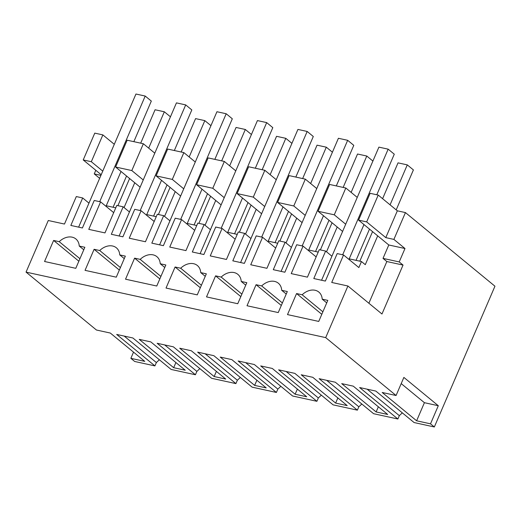 <?xml version="1.0" encoding="UTF-8"?>
<svg xmlns="http://www.w3.org/2000/svg" width="521" height="521" viewBox="0 0 521 521"><rect width="100%" height="100%" fill="white"/><g stroke="black" fill="none" stroke-linecap="round" stroke-linejoin="round"><path stroke-width="0.78" d="M83.223 159.94L91.318 161.712L102.865 134.9L94.77 133.129L83.223 159.94L101.198 174.724M91.318 161.712L102.754 171.116M99.641 178.338L94.249 173.903L100.924 175.362M143.36 143.75L131.813 170.562L115.616 167.02L127.163 140.208L143.36 143.75L154.789 153.154M164.558 216.397L175.232 191.604L156.111 175.87L167.658 149.058L183.854 152.601L195.284 162.005M205.046 225.248L215.727 200.455L196.599 184.721L208.146 157.909L224.343 161.451L235.779 170.855M245.541 234.098L256.221 209.305L237.094 193.571L248.641 166.759L264.837 170.302L276.267 179.706M286.036 242.949L296.709 218.156L277.582 202.422L289.129 175.61L305.326 179.152L316.761 188.556M326.524 251.799L337.204 227.006L318.077 211.272L329.624 184.46L345.82 188.003L357.25 197.407M349.2 258.852L361.457 261.535L365.28 264.681L377.692 235.857L358.572 220.123L370.118 193.311L378.213 195.082L397.341 210.816L405.442 212.588L494.95 286.211L434.332 426.973L430.502 423.827L438.298 405.729L403.873 377.412L396.077 395.511L325.69 337.615L347.917 286.003L381.965 314.007L403.039 265.072L399.21 261.926L404.986 248.524L393.889 239.4L385.794 237.628L397.341 210.816M102.865 134.9L114.301 144.304M95.805 170.289L94.249 173.903M133.526 352.137L130.862 358.331L134.685 361.476L154.926 365.905L156.372 362.551L159.361 359.757M88.961 203.131L82.676 197.96L76.307 196.567L64.474 224.05L48.277 220.507L26.05 272.118L96.437 330.014L110.315 333.049L144.747 361.366L130.862 358.331M131.813 170.562L143.242 179.966M170.093 187.378L158.41 214.509M156.111 175.87L172.308 179.413L183.737 188.817M183.854 152.601L172.308 179.413M210.588 196.228L198.898 223.359M196.599 184.721L212.796 188.263L224.225 197.667M224.343 161.451L212.796 188.263M251.076 205.079L239.393 232.21M237.094 193.571L253.291 197.114L264.72 206.518M264.837 170.302L253.291 197.114M291.571 213.929L279.881 241.06M277.582 202.422L293.779 205.964L305.215 215.368M305.326 179.152L293.779 205.964M332.059 222.78L320.376 249.911M318.077 211.272L334.274 214.815L345.703 224.219M345.82 188.003L334.274 214.815M372.554 231.63L359.829 261.177M358.572 220.123L366.667 221.894L378.213 195.082M366.667 221.894L385.794 237.628M405.442 212.588L393.889 239.4M154.926 365.905L116.678 334.436L132.881 337.979L171.135 369.448L195.421 374.755L157.166 343.287L173.376 346.83L211.63 378.298L235.915 383.606L197.661 352.137L213.864 355.68L252.118 387.149L276.404 392.456L238.149 360.988L254.359 364.531L292.613 395.999L316.898 401.307L278.644 369.838L294.853 373.381L333.101 404.85L357.386 410.157L319.139 378.689L335.342 382.232L373.596 413.7L397.881 419.008L359.627 387.539L375.836 391.082L414.091 422.544L434.332 426.973M129.599 178.527L117.915 205.658M115.616 167.02L134.744 182.754L124.063 207.547M396.077 395.511L382.193 392.476L416.618 420.792L430.502 423.827M26.05 272.118L325.69 337.615M173.669 367.689L139.244 339.373L150.81 341.9L185.235 370.216L173.669 367.689L175.89 362.531M335.635 403.091L301.21 374.775L312.776 377.302L347.207 405.618L335.635 403.091L337.855 397.933M266.505 367.188L272.288 368.451L306.713 396.768L295.147 394.241L260.715 365.924L266.505 367.188M341.704 383.625L353.271 386.152L387.696 414.469L376.129 411.942L341.704 383.625M254.652 385.39L220.227 357.074L231.793 359.601L266.224 387.917L254.652 385.39L256.873 380.232M214.157 376.54L179.732 348.223L191.305 350.75L225.73 379.067L214.157 376.54L216.384 371.382M82.676 197.96L70.836 225.437L82.409 227.97L94.242 200.487L100.605 201.874L88.772 229.357L104.968 232.9L116.802 205.417L123.164 206.811L111.331 234.287L122.897 236.821L134.737 209.338L141.1 210.725L129.26 238.208L145.457 241.751L157.296 214.268L163.659 215.661L151.819 243.138L163.392 245.671L175.225 218.188L181.588 219.575L169.755 247.058L185.951 250.601L197.785 223.118L204.147 224.512L192.314 251.988L203.88 254.522L215.72 227.039L222.083 228.426L210.243 255.909L226.446 259.451L238.279 231.969L244.642 233.362L232.809 260.839L244.375 263.372L256.208 235.889L262.571 237.276L250.738 264.759L266.934 268.302L278.768 240.819L285.137 242.213L273.297 269.689L284.87 272.223L296.703 244.74L303.066 246.127L291.232 273.61L307.429 277.152L319.262 249.67L325.625 251.063L313.792 278.54L325.358 281.073L337.198 253.59L343.56 254.977L358.858 267.566L361.457 261.535M343.56 254.977L331.721 282.46L347.917 286.003M79.251 246.055A15.024 11.293 129.4 0 0 75.89 238.963A15.024 11.293 129.4 0 0 59.212 241.672L53.611 240.448L44.552 261.496L75.786 268.322L84.851 247.28L79.251 246.055L83.777 249.774M282.389 302.962L261.672 285.925A15.024 11.293 129.4 0 1 278.351 283.216A15.024 11.293 129.4 0 1 281.711 290.308L287.312 291.532L278.247 312.574L247.013 305.749L256.072 284.7L281.314 305.462M261.672 285.925L256.072 284.7M134.6 258.149L125.535 279.197L156.769 286.022L165.834 264.981L160.234 263.756A15.024 11.293 129.4 0 0 156.873 256.664A15.024 11.293 129.4 0 0 140.195 259.373L134.6 258.149L159.836 278.911M120.416 267.56L99.706 250.523A15.024 11.293 129.4 0 1 116.378 247.814A15.024 11.293 129.4 0 1 119.745 254.906L125.34 256.13L116.281 277.172L85.04 270.347L94.106 249.299L119.342 270.06M99.706 250.523L94.106 249.299M241.894 294.111L221.184 277.074L215.583 275.85L206.518 296.898L237.752 303.723L246.817 282.682L241.223 281.457L245.743 285.176M221.184 277.074A15.024 11.293 129.4 0 1 237.856 274.365A15.024 11.293 129.4 0 1 241.223 281.457M322.877 311.812L302.167 294.775A15.024 11.293 129.4 0 1 318.839 292.066A15.024 11.293 129.4 0 1 322.206 299.158L327.8 300.383L318.741 321.424L287.501 314.599L296.566 293.551L321.802 314.313M302.167 294.775L296.566 293.551M175.089 266.999L166.023 288.048L197.264 294.873L206.329 273.831L200.728 272.607A15.024 11.293 129.4 0 0 197.368 265.515A15.024 11.293 129.4 0 0 180.689 268.224L175.089 266.999L200.325 287.761M106.251 205.749L115.76 207.833M100.605 201.874L113.689 212.64M134.744 182.754L140.136 187.189M146.74 214.6L156.254 216.684M175.232 191.604L180.624 196.039M141.1 210.725L154.183 221.49M187.234 223.45L196.749 225.534M215.727 200.455L221.119 204.89M181.588 219.575L194.678 230.341M227.729 232.301L237.237 234.385M256.221 209.305L261.607 213.74M222.083 228.426L235.166 239.191M268.217 241.151L277.732 243.235M296.709 218.156L302.102 222.591M262.571 237.276L275.661 248.042M308.712 250.002L318.22 252.086M337.204 227.006L342.597 231.441M303.066 246.127L316.149 256.892M377.692 235.857L388.79 244.981L383.013 258.39L386.842 261.535L368.881 303.242M388.79 244.981L404.986 248.524M383.013 258.39L399.21 261.926M386.842 261.535L403.039 265.072M401.203 383.599L424.413 402.694L438.298 405.729M416.618 420.792L424.413 402.694M156.372 362.551L124.193 336.084M195.421 374.755L196.866 371.401L199.849 368.608M196.866 371.401L164.682 344.935M235.915 383.606L237.355 380.252L240.344 377.458M237.355 380.252L205.176 353.785M276.404 392.456L277.849 389.102L280.839 386.308M277.849 389.102L245.665 362.636M316.898 401.307L318.338 397.953L321.327 395.159M318.338 397.953L286.159 371.486M357.386 410.157L358.832 406.803L361.821 404.009M358.832 406.803L326.654 380.33M397.881 419.008L399.327 415.654L402.31 412.86M399.327 415.654L367.142 389.18M295.147 394.241L297.367 389.083M376.129 411.942L378.35 406.784M291.421 247.384L285.137 242.213M250.933 238.533L244.642 233.362M210.438 229.683L204.147 224.512M169.95 220.832L163.659 215.661M129.455 211.982L123.164 206.811M331.916 256.234L325.625 251.063M53.611 240.448L78.853 261.21M59.212 241.672L79.928 258.709M286.237 294.026L281.711 290.308M160.911 276.41L140.195 259.373M164.76 267.475L160.234 263.756M124.265 258.624L119.745 254.906M215.583 275.85L240.819 296.612M326.726 302.877L322.206 299.158M201.406 285.261L180.689 268.224M205.254 276.325L200.728 272.607M148.68 148.127L164.33 111.781L170.445 116.808M164.33 111.781L155.076 109.762L140.69 143.164M126.544 176.013L113.09 207.247M99.713 201.686L145.203 96.053L151.324 101.087L133.845 141.673M106.004 206.316L121.015 171.461M78.625 227.143L135.948 94.027L145.203 96.053M189.175 156.977L204.825 120.631L210.933 125.659M204.825 120.631L195.57 118.612L181.184 152.015M167.039 184.864L153.584 216.098M146.499 215.166L161.51 180.312M174.34 150.523L191.819 109.938L185.697 104.903L140.208 210.53M119.114 235.993L176.443 102.878L185.697 104.903M229.663 165.828L245.319 129.482L251.428 134.509M245.319 129.482L236.059 127.463L221.672 160.865M207.527 193.714L194.079 224.948M186.987 224.017L201.998 189.162M214.834 159.374L232.307 118.788L226.192 113.754L180.696 219.38M159.608 244.844L216.938 111.728L226.192 113.754M270.158 174.678L285.808 138.332L291.916 143.36M285.808 138.332L276.553 136.313L262.167 169.716M248.022 202.565L234.567 233.799M227.482 232.867L242.493 198.013M255.323 168.224L272.802 127.638L266.68 122.604L221.191 228.231M200.097 253.694L257.426 120.579L266.68 122.604M310.646 183.529L326.302 147.183L332.411 152.21M326.302 147.183L317.048 145.164L302.655 178.566M288.51 211.415L275.062 242.649M267.976 241.718L282.988 206.863M295.817 177.075L313.297 136.489L307.175 131.455L261.685 237.081M240.591 262.545L297.921 129.429L307.175 131.455M351.141 192.379L366.791 156.033L372.906 161.061M366.791 156.033L357.536 154.014L343.15 187.417M329.005 220.266L315.55 251.5M308.465 250.568L323.476 215.714M336.305 185.925L353.785 145.339L347.663 140.305L302.173 245.932M281.086 271.395L338.409 138.28L347.663 140.305M390.079 204.838L407.285 164.883L413.407 169.918L396.201 209.872M407.285 164.883L398.031 162.865L382.603 198.69M369.5 229.116L356.045 260.35M342.668 254.782L388.158 149.156L394.28 154.19L376.8 194.776M348.959 259.419L363.971 224.564M321.574 280.246L378.904 147.13L388.158 149.156"/></g></svg>
